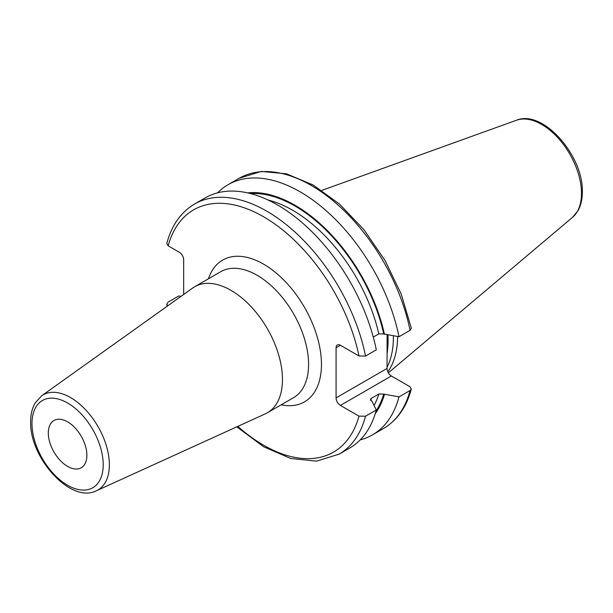 <?xml version="1.0" encoding="UTF-8"?>
<svg xmlns="http://www.w3.org/2000/svg" width="613" height="613" viewBox="0 0 613 613"><rect width="100%" height="100%" fill="white"/><g stroke="black" fill="none" stroke-linecap="round" stroke-linejoin="round"><path stroke-width="0.92" d="M397.622 336.522A100.739 58.158 60 0 1 387.83 371.807M393.377 335.824A99.467 57.43 -120 0 1 393.393 337.242A99.467 57.43 60 0 1 387.041 367.302M387.109 334.79L387.041 368.474A6.138 3.548 -120 0 0 391.378 375.991L409.951 386.719L411.315 389.063L410.066 390.496L398.986 396.895L383.738 394.09L378.811 394.029L371.332 398.343L370.421 399.362L372.152 401.599L376.298 409.997L365.54 416.204L358.988 416.143L340.414 405.415A6.138 3.548 60 0 1 336.077 397.898L387.041 368.474M365.54 356.061A144.43 83.391 -120 0 0 293.412 230.641A144.43 83.391 -120 0 0 194.574 204.037L205.332 197.83A144.43 83.391 -120 0 1 304.171 224.435A144.43 83.391 -120 0 1 376.298 349.847L365.54 356.061L358.988 355.992L340.414 345.272A6.138 3.548 60 0 0 337.349 344.966A6.138 3.548 60 0 0 336.077 347.778L336.077 397.898M183.67 294.455L183.67 259.782A6.138 3.548 60 0 0 179.325 252.265L168.146 245.813L166.79 243.461C171.64 225.316 180.904 212.175 194.574 204.037M410.066 330.346A144.43 83.391 -120 0 0 337.947 204.934A144.43 83.391 -120 0 0 239.101 178.329L261.23 171.433L286.493 173.808L313.151 185.003L339.564 204.137L364.076 229.898L385.094 260.571L401.209 294.087L411.338 328.208L410.066 330.346L398.986 336.744L383.738 333.939L378.811 333.878L373.271 337.081M167.832 305.757L166.767 304.324L168.031 302.178L178.789 295.972L181.034 296.332M360.206 439.881A144.43 83.391 -120 0 0 372.451 434.885A144.43 83.391 -120 0 0 398.986 396.895M365.54 416.204A144.43 83.391 60 0 1 338.997 454.202L349.755 447.988A144.43 83.391 -120 0 0 376.298 409.997M398.986 336.744A144.43 83.391 -120 0 0 326.867 211.332A144.43 83.391 -120 0 0 228.021 184.728A144.43 83.391 -120 0 0 217.577 192.827M384.451 334.353A131.695 76.035 -120 0 0 247.629 192.88M384.451 394.504A131.695 76.035 60 0 1 375.194 413.829M282.463 379.478A72.755 42.006 -120 0 0 250.702 306.255A72.755 42.006 -120 0 0 194.635 286.761A72.755 42.006 -120 0 0 192.666 288.033L41.623 395.822A54.894 31.692 60 0 1 84.41 408.534A54.894 31.692 60 0 1 109.375 464.823A54.894 31.692 60 0 1 96.433 490.76L265.314 413.852A72.755 42.006 60 0 0 267.391 412.779A72.755 42.006 60 0 0 282.463 379.478M86.885 455.26A27.286 15.754 -120 0 0 74.978 427.805A27.286 15.754 -120 0 0 53.952 420.495A27.286 15.754 -120 0 0 48.304 432.985A27.286 15.754 -120 0 0 60.212 460.44A27.286 15.754 -120 0 0 81.238 467.75A27.286 15.754 -120 0 0 86.885 455.26M516.544 120.217A56.335 32.527 -120 0 1 558.78 138.776A56.335 32.527 -120 0 1 581.492 193.424A56.335 32.527 60 0 1 572.58 217.278L577.921 210.795C580.886 205.516 582.358 199.233 582.35 191.93C583.53 155.963 543.118 109.114 516.544 120.217L321.825 190.39M387.087 353.379A99.467 57.43 60 0 0 388.083 340.307A99.467 57.43 -120 0 0 387.937 334.928M336.077 347.778L340.414 345.272M340.414 405.415L391.378 375.991M358.988 416.143A139.887 80.763 60 0 1 237.806 426.38M358.988 355.992A139.887 80.763 -120 0 0 263.567 216.764A139.887 80.763 -120 0 0 168.146 245.813M281.198 404.81A81.851 47.255 -120 0 0 321.45 364.39A81.851 47.255 -120 0 0 272.494 270.095A81.851 47.255 -120 0 0 208.443 278.792M410.066 390.496A144.43 83.391 60 0 1 383.531 428.487L372.451 434.885M383.738 333.939A130.73 75.476 -120 0 0 250.433 193.562M383.738 394.09A130.73 75.476 60 0 1 376.007 411.062M378.811 333.878A127.32 73.506 -120 0 0 268.004 199.991M378.811 394.029A127.32 73.506 60 0 1 374.083 405.507M371.332 398.343A127.32 73.506 60 0 1 370.635 400.496M267.391 412.779L293.52 397.699A72.755 42.006 -120 0 0 308.584 364.39A72.755 42.006 -120 0 0 276.823 291.175A72.755 42.006 -120 0 0 220.764 271.682L194.635 286.761M103.206 464.685A50.366 29.079 60 0 1 67.591 485.243A50.366 29.079 60 0 1 31.983 423.56A50.366 29.079 60 0 1 67.591 403.002A50.366 29.079 60 0 1 103.206 464.685M572.58 217.278L388.366 372.842M236.794 426.84L263.59 446.731L290.715 458.478L316.469 461.129L338.997 454.202M167.165 306.232L166.767 304.324M383.531 428.487C397.201 420.357 406.457 407.216 411.315 389.063M239.101 178.329L228.021 184.728M41.623 395.822L35.194 402.917C32.152 408.151 30.635 414.419 30.65 421.706C29.455 457.597 70.564 504.032 96.433 490.76"/></g></svg>
